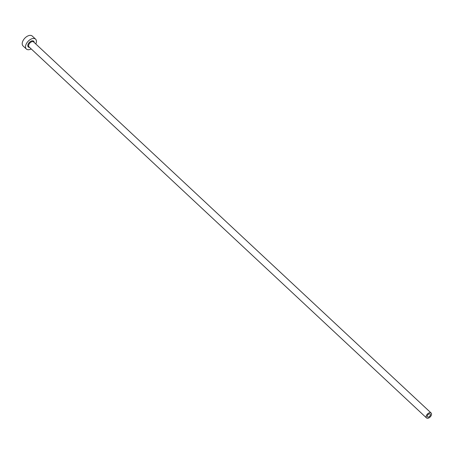 <?xml version="1.0" encoding="UTF-8"?>
<svg xmlns="http://www.w3.org/2000/svg" width="454" height="454" viewBox="0 0 454 454"><rect width="100%" height="100%" fill="white"/><g stroke="black" fill="none" stroke-linecap="round" stroke-linejoin="round"><path stroke-width="0.68" d="M430.267 415.353A1.969 1.163 133 0 0 430.165 414.031A1.969 1.163 133 0 0 428.712 414.088A1.969 1.163 133 0 0 427.373 415.586A1.969 1.163 133 0 0 427.475 416.914A1.969 1.163 133 0 0 428.928 416.857A1.969 1.163 133 0 0 430.267 415.353M426.34 415.671A3.377 1.998 133 0 0 426.516 417.941A3.377 1.998 133 0 0 429.002 417.85A3.377 1.998 133 0 0 431.3 415.274A3.377 1.998 133 0 0 431.124 413.004A3.377 1.998 133 0 0 428.633 413.095A3.377 1.998 133 0 0 426.34 415.671M35.809 43.987A6.753 3.995 133 0 0 35.934 43.692A6.753 3.995 133 0 0 35.582 39.157A6.753 3.995 133 0 0 30.605 39.339A6.753 3.995 133 0 0 26.014 44.492A6.753 3.995 133 0 0 26.366 49.026A6.753 3.995 133 0 0 31.201 48.924M35.582 39.157L32.268 36.059A6.753 3.995 133 0 0 27.291 36.246A6.753 3.995 133 0 0 22.7 41.399A6.753 3.995 133 0 0 23.052 45.933L26.366 49.026M29.55 47.381A3.938 2.332 -47 0 1 28.08 44.327A3.938 2.332 -47 0 1 31.615 40.945A3.938 2.332 -47 0 1 34.158 42.443M431.124 413.004L33.613 41.933A3.377 1.998 133 0 0 31.122 42.023A3.377 1.998 133 0 0 28.829 44.6A3.377 1.998 133 0 0 29.005 46.87L426.516 417.941"/></g></svg>
